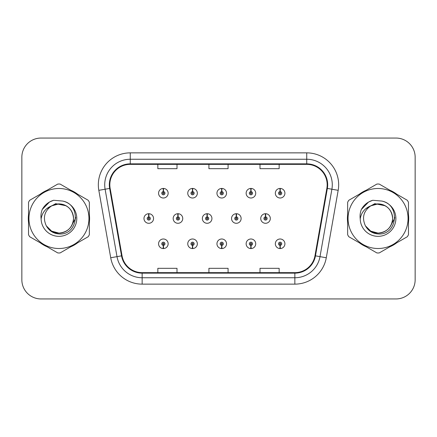<?xml version="1.0" encoding="UTF-8"?>
<svg xmlns="http://www.w3.org/2000/svg" width="437" height="437" viewBox="0 0 437 437"><rect width="100%" height="100%" fill="white"/><g stroke="black" fill="none" stroke-linecap="round" stroke-linejoin="round"><path stroke-width="0.66" d="M192.482 245.381L192.346 248.566A4.791 4.791 0 0 0 192.761 248.566L192.624 245.381A1.595 1.595 0 0 0 194.148 243.786A1.595 1.595 0 0 0 192.553 242.185A1.595 1.595 0 0 0 190.958 243.786A1.595 1.595 0 0 0 192.482 245.381L192.526 244.42A0.639 0.639 0 0 1 191.914 243.786A0.639 0.639 0 0 1 192.553 243.147A0.639 0.639 0 0 1 193.192 243.786A0.639 0.639 0 0 1 192.58 244.42L192.624 245.381M221.674 245.381L221.537 248.566A4.791 4.791 0 0 0 221.952 248.566L221.816 245.381A1.595 1.595 0 0 0 223.34 243.786A1.595 1.595 0 0 0 221.745 242.185A1.595 1.595 0 0 0 220.15 243.786A1.595 1.595 0 0 0 221.674 245.381L221.717 244.42A0.639 0.639 0 0 1 221.106 243.786A0.639 0.639 0 0 1 221.745 243.147A0.639 0.639 0 0 1 222.384 243.786A0.639 0.639 0 0 1 221.772 244.42L221.816 245.381M250.865 245.381L250.723 248.566A4.791 4.791 0 0 0 251.144 248.566L251.002 245.381A1.595 1.595 0 0 0 252.531 243.786A1.595 1.595 0 0 0 250.936 242.185A1.595 1.595 0 0 0 249.336 243.786A1.595 1.595 0 0 0 250.865 245.381L250.909 244.42A0.639 0.639 0 0 1 250.297 243.786A0.639 0.639 0 0 1 250.936 243.147A0.639 0.639 0 0 1 251.575 243.786A0.639 0.639 0 0 1 250.964 244.42L251.002 245.381M280.057 245.381L279.915 248.566A4.791 4.791 0 0 0 280.336 248.566L280.193 245.381A1.595 1.595 0 0 0 281.723 243.786A1.595 1.595 0 0 0 280.128 242.185A1.595 1.595 0 0 0 278.527 243.786A1.595 1.595 0 0 0 280.057 245.381L280.095 244.42A0.639 0.639 0 0 1 279.489 243.786A0.639 0.639 0 0 1 280.128 243.147A0.639 0.639 0 0 1 280.762 243.786A0.639 0.639 0 0 1 280.155 244.42L280.193 245.381M163.291 245.381L163.154 248.566A4.791 4.791 0 0 0 163.569 248.566L163.433 245.381A1.595 1.595 0 0 0 164.957 243.786A1.595 1.595 0 0 0 163.362 242.185A1.595 1.595 0 0 0 161.766 243.786A1.595 1.595 0 0 0 163.291 245.381L163.334 244.42A0.639 0.639 0 0 1 162.722 243.786A0.639 0.639 0 0 1 163.362 243.147A0.639 0.639 0 0 1 164.001 243.786A0.639 0.639 0 0 1 163.389 244.42L163.433 245.381M178.028 216.905L178.165 213.715A4.791 4.791 0 0 0 177.75 213.715L177.886 216.905A1.595 1.595 0 0 0 176.362 218.5A1.595 1.595 0 0 0 177.957 220.095A1.595 1.595 0 0 0 179.552 218.5A1.595 1.595 0 0 0 178.028 216.905L177.985 217.861A0.639 0.639 0 0 1 178.596 218.5A0.639 0.639 0 0 1 177.957 219.139A0.639 0.639 0 0 1 177.318 218.5A0.639 0.639 0 0 1 177.93 217.861L177.886 216.905M207.22 216.905L207.357 213.715A4.791 4.791 0 0 0 206.941 213.715L207.078 216.905A1.595 1.595 0 0 0 205.554 218.5A1.595 1.595 0 0 0 207.149 220.095A1.595 1.595 0 0 0 208.744 218.5A1.595 1.595 0 0 0 207.22 216.905L207.176 217.861A0.639 0.639 0 0 1 207.788 218.5A0.639 0.639 0 0 1 207.149 219.139A0.639 0.639 0 0 1 206.51 218.5A0.639 0.639 0 0 1 207.122 217.861L207.078 216.905M236.406 216.905L236.548 213.715A4.791 4.791 0 0 0 236.127 213.715L236.27 216.905A1.595 1.595 0 0 0 234.745 218.5A1.595 1.595 0 0 0 236.341 220.095A1.595 1.595 0 0 0 237.936 218.5A1.595 1.595 0 0 0 236.406 216.905L236.368 217.861A0.639 0.639 0 0 1 236.98 218.5A0.639 0.639 0 0 1 236.341 219.139A0.639 0.639 0 0 1 235.701 218.5A0.639 0.639 0 0 1 236.313 217.861L236.27 216.905M265.598 216.905L265.74 213.715A4.791 4.791 0 0 0 265.319 213.715L265.461 216.905A1.595 1.595 0 0 0 263.932 218.5A1.595 1.595 0 0 0 265.532 220.095A1.595 1.595 0 0 0 267.127 218.5A1.595 1.595 0 0 0 265.598 216.905L265.559 217.861A0.639 0.639 0 0 1 266.166 218.5A0.639 0.639 0 0 1 265.532 219.139A0.639 0.639 0 0 1 264.893 218.5A0.639 0.639 0 0 1 265.505 217.861L265.461 216.905M148.837 216.905L148.973 213.715A4.791 4.791 0 0 0 148.558 213.715L148.695 216.905A1.595 1.595 0 0 0 147.171 218.5A1.595 1.595 0 0 0 148.766 220.095A1.595 1.595 0 0 0 150.361 218.5A1.595 1.595 0 0 0 148.837 216.905L148.793 217.861A0.639 0.639 0 0 1 149.405 218.5A0.639 0.639 0 0 1 148.766 219.139A0.639 0.639 0 0 1 148.127 218.5A0.639 0.639 0 0 1 148.738 217.861L148.695 216.905M192.624 191.619L192.761 188.434A4.791 4.791 0 0 0 192.346 188.434L192.482 191.619A1.595 1.595 0 0 0 190.958 193.214A1.595 1.595 0 0 0 192.553 194.815A1.595 1.595 0 0 0 194.148 193.214A1.595 1.595 0 0 0 192.624 191.619L192.58 192.58A0.639 0.639 0 0 1 193.192 193.214A0.639 0.639 0 0 1 192.553 193.853A0.639 0.639 0 0 1 191.914 193.214A0.639 0.639 0 0 1 192.526 192.58L192.482 191.619M221.816 191.619L221.952 188.434A4.791 4.791 0 0 0 221.537 188.434L221.674 191.619A1.595 1.595 0 0 0 220.15 193.214A1.595 1.595 0 0 0 221.745 194.815A1.595 1.595 0 0 0 223.34 193.214A1.595 1.595 0 0 0 221.816 191.619L221.772 192.58A0.639 0.639 0 0 1 222.384 193.214A0.639 0.639 0 0 1 221.745 193.853A0.639 0.639 0 0 1 221.106 193.214A0.639 0.639 0 0 1 221.717 192.58L221.674 191.619M251.002 191.619L251.144 188.434A4.791 4.791 0 0 0 250.723 188.434L250.865 191.619A1.595 1.595 0 0 0 249.336 193.214A1.595 1.595 0 0 0 250.936 194.815A1.595 1.595 0 0 0 252.531 193.214A1.595 1.595 0 0 0 251.002 191.619L250.964 192.58A0.639 0.639 0 0 1 251.575 193.214A0.639 0.639 0 0 1 250.936 193.853A0.639 0.639 0 0 1 250.297 193.214A0.639 0.639 0 0 1 250.909 192.58L250.865 191.619M280.193 191.619L280.336 188.434A4.791 4.791 0 0 0 279.915 188.434L280.057 191.619A1.595 1.595 0 0 0 278.527 193.214A1.595 1.595 0 0 0 280.128 194.815A1.595 1.595 0 0 0 281.723 193.214A1.595 1.595 0 0 0 280.193 191.619L280.155 192.58A0.639 0.639 0 0 1 280.762 193.214A0.639 0.639 0 0 1 280.128 193.853A0.639 0.639 0 0 1 279.489 193.214A0.639 0.639 0 0 1 280.095 192.58L280.057 191.619M163.433 191.619L163.569 188.434A4.791 4.791 0 0 0 163.154 188.434L163.291 191.619A1.595 1.595 0 0 0 161.766 193.214A1.595 1.595 0 0 0 163.362 194.815A1.595 1.595 0 0 0 164.957 193.214A1.595 1.595 0 0 0 163.433 191.619L163.389 192.58A0.639 0.639 0 0 1 164.001 193.214A0.639 0.639 0 0 1 163.362 193.853A0.639 0.639 0 0 1 162.722 193.214A0.639 0.639 0 0 1 163.334 192.58L163.291 191.619M28.301 218.5A30.645 30.645 0 0 0 28.536 222.324A30.645 30.645 0 0 1 28.536 214.676A30.645 30.645 0 0 0 28.301 218.5M40.428 242.923A30.645 30.645 0 0 0 47.054 246.747A30.645 30.645 0 0 1 40.428 242.923M70.838 246.747A30.645 30.645 0 0 0 77.458 242.923A30.645 30.645 0 0 1 70.838 246.747M89.35 222.324A30.645 30.645 0 0 0 89.35 214.676A30.645 30.645 0 0 1 89.35 222.324M347.41 218.5A30.645 30.645 0 0 0 347.65 222.324A30.645 30.645 0 0 1 347.65 214.676A30.645 30.645 0 0 0 347.41 218.5M359.542 242.923A30.645 30.645 0 0 0 366.162 246.747A30.645 30.645 0 0 1 359.542 242.923M389.946 246.747A30.645 30.645 0 0 0 396.572 242.923A30.645 30.645 0 0 1 389.946 246.747M408.464 222.324A30.645 30.645 0 0 0 408.464 214.676A30.645 30.645 0 0 1 408.464 222.324M109.829 184.791A20.43 20.43 0 0 1 130.264 164.356L306.736 164.356A20.43 20.43 0 0 1 326.86 188.336L314.968 255.76A20.43 20.43 0 0 1 294.849 272.644L142.151 272.644A20.43 20.43 0 0 1 122.032 255.76L110.14 188.336A20.43 20.43 0 0 1 109.829 184.791M109.321 184.791A20.943 20.943 0 0 0 109.638 188.423L121.53 255.847A20.943 20.943 0 0 0 142.151 273.152L294.849 273.152A20.943 20.943 0 0 0 315.47 255.847L327.362 188.423A20.943 20.943 0 0 0 306.736 163.848L130.264 163.848A20.943 20.943 0 0 0 109.321 184.791M98.822 190.33A31.923 31.923 0 0 1 130.264 152.863L306.736 152.863A31.923 31.923 0 0 1 338.178 190.33L326.286 257.754A31.923 31.923 0 0 1 294.849 284.137L142.151 284.137A31.923 31.923 0 0 1 110.714 257.754L98.822 190.33L105.109 189.221A25.537 25.537 0 0 1 130.264 159.248L306.736 159.248A25.537 25.537 0 0 1 331.891 189.221L319.999 256.645A25.537 25.537 0 0 1 294.849 277.752L142.151 277.752A25.537 25.537 0 0 1 117.001 256.645L105.109 189.221A25.537 25.537 0 0 1 104.722 184.791M77.458 194.077A30.645 30.645 0 0 0 70.838 190.253A30.645 30.645 0 0 1 77.458 194.077M47.054 190.253A30.645 30.645 0 0 0 40.428 194.077A30.645 30.645 0 0 1 47.054 190.253M396.572 194.077A30.645 30.645 0 0 0 389.946 190.253A30.645 30.645 0 0 1 396.572 194.077M366.162 190.253A30.645 30.645 0 0 0 359.542 194.077A30.645 30.645 0 0 1 366.162 190.253M415.15 157.205A19.152 19.152 0 0 0 395.998 138.054L41.002 138.054A19.152 19.152 0 0 0 21.85 157.205L21.85 279.795A19.152 19.152 0 0 0 41.002 298.946L395.998 298.946A19.152 19.152 0 0 0 415.15 279.795L415.15 157.205L415.15 279.795M208.924 164.356L208.924 168.682L228.076 168.682L228.076 164.356M157.844 164.356L157.844 168.682L177.001 168.682L177.001 164.356M259.999 164.356L259.999 168.682L279.156 168.682L279.156 164.356M228.076 272.644L228.076 268.318L208.924 268.318L208.924 272.644M177.001 272.644L177.001 268.318L157.844 268.318L157.844 272.644M279.156 272.644L279.156 268.318L259.999 268.318L259.999 272.644M21.85 157.205L21.85 279.795M395.998 138.054L41.002 138.054M41.002 298.946L395.998 298.946M168.152 193.214A4.791 4.791 0 0 0 163.569 188.434A4.791 4.791 0 0 1 168.152 193.214A4.791 4.791 0 0 1 163.362 198.005A4.791 4.791 0 0 1 158.571 193.214A4.791 4.791 0 0 1 163.154 188.434M153.556 218.5A4.791 4.791 0 0 0 148.973 213.715A4.791 4.791 0 0 1 153.556 218.5A4.791 4.791 0 0 1 148.766 223.291A4.791 4.791 0 0 1 143.975 218.5A4.791 4.791 0 0 1 148.558 213.715M158.571 243.786A4.791 4.791 0 0 0 163.154 248.566A4.791 4.791 0 0 1 158.571 243.786A4.791 4.791 0 0 1 163.362 238.995A4.791 4.791 0 0 1 168.152 243.786A4.791 4.791 0 0 1 163.569 248.566M75.688 217.293L75.53 218.5L70.597 227.295M66.053 205.751L55.696 203.664L46.486 208.864M73.531 217.976A14.596 14.596 0 0 0 51.642 205.865C44.492 210.951 42.668 217.522 46.175 225.568L46.371 225.913A14.596 14.596 0 0 0 58.946 233.096C67.811 232.233 72.673 227.366 73.542 218.5C72.673 209.634 67.811 204.767 58.946 203.904L51.642 205.865L58.946 203.904C67.811 204.767 72.673 209.634 73.542 218.5C72.673 227.366 67.811 232.233 58.946 233.096A14.596 14.596 0 0 0 73.542 218.5C72.673 209.634 67.811 204.767 58.946 203.904C67.811 204.767 72.673 209.634 73.542 218.5C72.673 227.366 67.811 232.233 58.946 233.096C67.811 232.233 72.673 227.366 73.542 218.5C72.673 209.634 67.811 204.767 58.946 203.904C67.811 204.767 72.673 209.634 73.542 218.5C72.673 227.366 67.811 232.233 58.946 233.096C67.811 232.233 72.673 227.366 73.542 218.5C72.673 209.634 67.811 204.767 58.946 203.904C67.811 204.767 72.673 209.634 73.542 218.5C72.673 227.366 67.811 232.233 58.946 233.096L51.648 231.14L46.371 225.913L51.648 231.14L58.946 233.096L51.648 231.14L46.371 225.913L51.648 231.14L58.946 233.096L51.648 231.14L46.371 225.913L51.648 231.14L58.946 233.096L51.648 231.14L46.371 225.913C49.168 230.84 53.358 233.516 58.946 233.948C78.463 235.581 81.511 204.472 62.688 201.058L53.642 200.272C48.594 201.823 44.793 204.898 42.231 209.498C41.062 212.54 40.69 215.67 41.111 218.888A17.841 17.841 0 0 0 58.946 236.341A17.841 17.841 0 0 0 62.688 201.058M58.946 248.511A30.011 30.011 0 0 0 88.951 218.5A30.011 30.011 0 0 0 58.946 188.489A30.011 30.011 0 0 0 28.935 218.5A30.011 30.011 0 0 0 58.946 248.511M58.946 252.979A34.479 34.479 0 0 0 60.077 252.957L88.225 236.707A34.479 34.479 0 0 0 89.35 234.751L89.35 202.249A34.479 34.479 0 0 0 88.225 200.293L60.077 184.043A34.479 34.479 0 0 0 57.815 184.043L29.667 200.293A34.479 34.479 0 0 0 28.536 202.249L28.536 234.751A34.479 34.479 0 0 0 29.667 236.707L57.815 252.957A34.479 34.479 0 0 0 58.946 252.979M41.111 218.888C42.143 212.601 45.656 208.258 51.642 205.865M42.231 209.498L49.452 202.058L53.532 200.304L49.452 202.058L42.252 209.46L49.452 202.058L53.532 200.304L49.452 202.058L42.231 209.498L49.452 202.058L53.642 200.272L49.452 202.058L47.076 203.686L49.452 202.058L53.642 200.272L49.452 202.058L47.076 203.686L49.452 202.058L53.642 200.272L49.452 202.058L47.076 203.686L49.452 202.058L53.642 200.272L49.452 202.058L47.076 203.686M53.532 200.304L49.452 202.058L42.252 209.46L49.452 202.058L53.532 200.304L49.452 202.058L42.252 209.46M394.802 217.293L394.638 218.5L389.706 227.295M385.161 205.751L374.804 203.664L365.594 208.864M392.639 217.976A14.596 14.596 0 0 0 370.751 205.865C363.6 210.951 361.776 217.522 365.283 225.568L365.479 225.913A14.596 14.596 0 0 0 378.054 233.096C386.92 232.233 391.787 227.366 392.65 218.5C391.787 209.634 386.92 204.767 378.054 203.904L370.751 205.865L378.054 203.904C386.92 204.767 391.787 209.634 392.65 218.5C391.787 227.366 386.92 232.233 378.054 233.096A14.596 14.596 0 0 0 392.65 218.5C391.787 209.634 386.92 204.767 378.054 203.904C386.92 204.767 391.787 209.634 392.65 218.5C391.787 227.366 386.92 232.233 378.054 233.096C386.92 232.233 391.787 227.366 392.65 218.5C391.787 209.634 386.92 204.767 378.054 203.904C386.92 204.767 391.787 209.634 392.65 218.5C391.787 227.366 386.92 232.233 378.054 233.096C386.92 232.233 391.787 227.366 392.65 218.5C391.787 209.634 386.92 204.767 378.054 203.904C386.92 204.767 391.787 209.634 392.65 218.5C391.787 227.366 386.92 232.233 378.054 233.096L370.756 231.14L365.479 225.913L370.756 231.14L378.054 233.096L370.756 231.14L365.479 225.913L370.756 231.14L378.054 233.096L370.756 231.14L365.479 225.913L370.756 231.14L378.054 233.096L370.756 231.14L365.479 225.913C368.276 230.84 372.466 233.516 378.054 233.948C397.572 235.581 400.62 204.472 381.796 201.058L372.75 200.272C367.708 201.823 363.901 204.898 361.339 209.498C360.17 212.54 359.798 215.67 360.219 218.888A17.841 17.841 0 0 0 378.054 236.341A17.841 17.841 0 0 0 381.796 201.058M378.054 248.511A30.011 30.011 0 0 0 408.065 218.5A30.011 30.011 0 0 0 378.054 188.489A30.011 30.011 0 0 0 348.049 218.5A30.011 30.011 0 0 0 378.054 248.511M378.054 252.979A34.479 34.479 0 0 0 379.185 252.957L407.333 236.707A34.479 34.479 0 0 0 408.464 234.751L408.464 202.249A34.479 34.479 0 0 0 407.333 200.293L379.185 184.043A34.479 34.479 0 0 0 376.923 184.043L348.775 200.293A34.479 34.479 0 0 0 347.65 202.249L347.65 234.751A34.479 34.479 0 0 0 348.775 236.707L376.923 252.957A34.479 34.479 0 0 0 378.054 252.979M360.219 218.888C361.252 212.601 364.764 208.258 370.751 205.865M372.641 200.304L368.56 202.058L361.361 209.46L368.56 202.058L372.641 200.304L368.56 202.058L361.361 209.46L368.56 202.058L372.641 200.304L368.56 202.058L361.361 209.46L368.56 202.058L372.641 200.304L368.56 202.058L361.339 209.498L368.56 202.058L372.75 200.272L368.56 202.058L366.184 203.686L368.56 202.058L372.75 200.272L368.56 202.058L366.184 203.686L368.56 202.058L372.75 200.272L368.56 202.058L366.184 203.686L368.56 202.058L372.75 200.272L368.56 202.058L366.184 203.686M197.338 193.214A4.791 4.791 0 0 0 192.761 188.434A4.791 4.791 0 0 1 197.338 193.214A4.791 4.791 0 0 1 192.553 198.005A4.791 4.791 0 0 1 187.763 193.214A4.791 4.791 0 0 1 192.346 188.434M226.53 193.214A4.791 4.791 0 0 0 221.952 188.434A4.791 4.791 0 0 1 226.53 193.214A4.791 4.791 0 0 1 221.745 198.005A4.791 4.791 0 0 1 216.954 193.214A4.791 4.791 0 0 1 221.537 188.434M255.721 193.214A4.791 4.791 0 0 0 251.144 188.434A4.791 4.791 0 0 1 255.721 193.214A4.791 4.791 0 0 1 250.936 198.005A4.791 4.791 0 0 1 246.146 193.214A4.791 4.791 0 0 1 250.723 188.434M284.913 193.214A4.791 4.791 0 0 0 280.336 188.434A4.791 4.791 0 0 1 284.913 193.214A4.791 4.791 0 0 1 280.128 198.005A4.791 4.791 0 0 1 275.337 193.214A4.791 4.791 0 0 1 279.915 188.434L280.03 190.985M187.763 243.786A4.791 4.791 0 0 0 192.346 248.566A4.791 4.791 0 0 1 187.763 243.786A4.791 4.791 0 0 1 192.553 238.995A4.791 4.791 0 0 1 197.338 243.786A4.791 4.791 0 0 1 192.761 248.566M216.954 243.786A4.791 4.791 0 0 0 221.537 248.566A4.791 4.791 0 0 1 216.954 243.786A4.791 4.791 0 0 1 221.745 238.995A4.791 4.791 0 0 1 226.53 243.786A4.791 4.791 0 0 1 221.952 248.566M246.146 243.786A4.791 4.791 0 0 0 250.723 248.566A4.791 4.791 0 0 1 246.146 243.786A4.791 4.791 0 0 1 250.936 238.995A4.791 4.791 0 0 1 255.721 243.786A4.791 4.791 0 0 1 251.144 248.566M275.337 243.786A4.791 4.791 0 0 0 279.915 248.566A4.791 4.791 0 0 1 275.337 243.786A4.791 4.791 0 0 1 280.128 238.995A4.791 4.791 0 0 1 284.913 243.786A4.791 4.791 0 0 1 280.336 248.566L280.221 246.015M182.748 218.5A4.791 4.791 0 0 0 178.165 213.715A4.791 4.791 0 0 1 182.748 218.5A4.791 4.791 0 0 1 177.957 223.291A4.791 4.791 0 0 1 173.167 218.5A4.791 4.791 0 0 1 177.75 213.715M211.934 218.5A4.791 4.791 0 0 0 207.357 213.715A4.791 4.791 0 0 1 211.934 218.5A4.791 4.791 0 0 1 207.149 223.291A4.791 4.791 0 0 1 202.358 218.5A4.791 4.791 0 0 1 206.941 213.715M241.126 218.5A4.791 4.791 0 0 0 236.548 213.715A4.791 4.791 0 0 1 241.126 218.5A4.791 4.791 0 0 1 236.341 223.291A4.791 4.791 0 0 1 231.55 218.5A4.791 4.791 0 0 1 236.127 213.715M270.317 218.5A4.791 4.791 0 0 0 265.74 213.715A4.791 4.791 0 0 1 270.317 218.5A4.791 4.791 0 0 1 265.532 223.291A4.791 4.791 0 0 1 260.742 218.5A4.791 4.791 0 0 1 265.319 213.715L265.434 216.266M306.736 152.863L306.736 163.848M105.109 189.221L109.638 188.423M142.151 284.137L142.151 273.152M294.849 273.152L294.849 284.137M315.47 255.847L326.286 257.754M110.714 257.754L121.53 255.847M327.362 188.423L338.178 190.33M130.264 152.863L130.264 163.848"/></g></svg>
